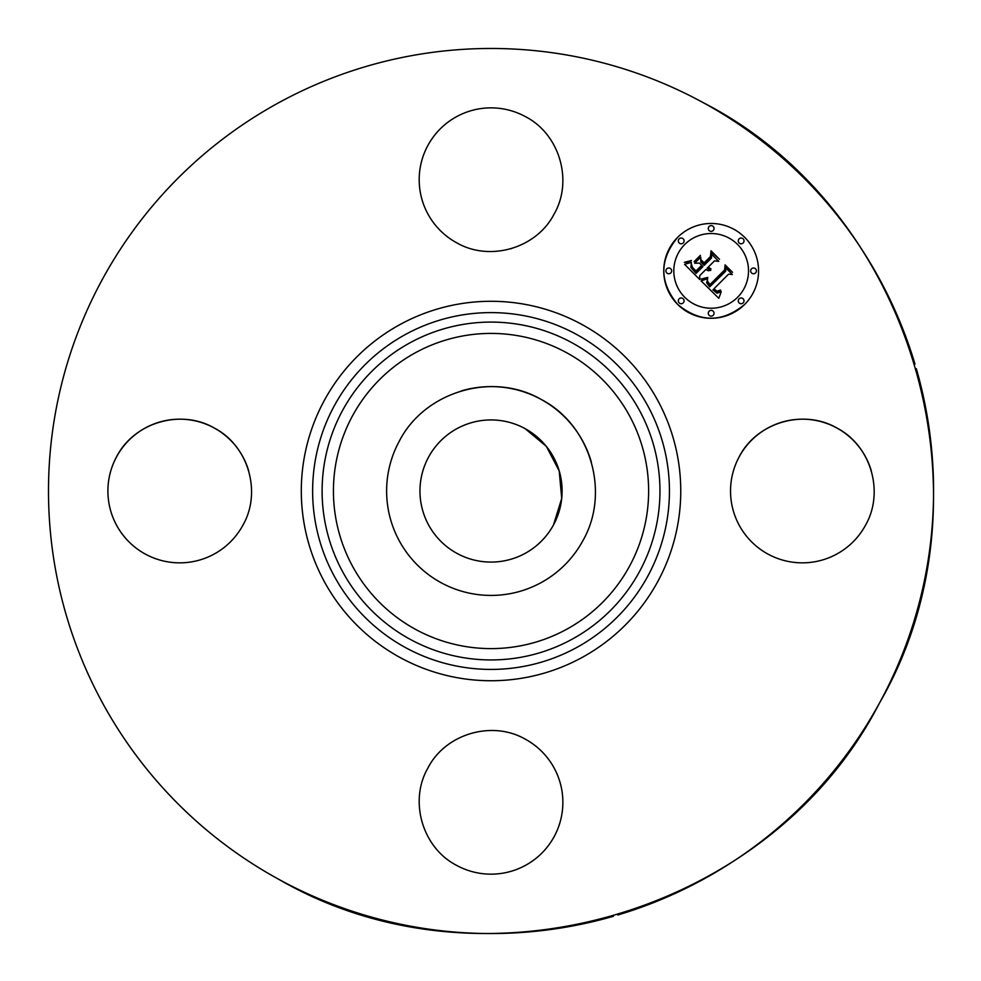 <?xml version="1.0" encoding="UTF-8"?>
<svg xmlns="http://www.w3.org/2000/svg" width="981" height="981" viewBox="0 0 981 981"><rect width="100%" height="100%" fill="white"/><g stroke="black" fill="none" stroke-linecap="round" stroke-linejoin="round"><path stroke-width="1.47" d="M461.34 390.916A104.415 104.415 0 0 1 591.31 461.916M525.105 428.636A71.073 71.073 0 0 1 553.407 525.093A71.073 71.073 0 0 1 456.962 553.382A71.073 71.073 0 0 1 428.66 456.938A71.073 71.073 0 0 1 525.105 428.636L546.356 446.392L559.207 470.917L561.708 498.483L553.492 524.921M399.402 440.96C424.896 391.309 492.818 371.37 541.095 399.39C590.746 424.871 610.673 492.793 582.665 541.071A104.415 104.415 0 0 1 440.972 582.64A104.415 104.415 0 0 1 399.402 440.96M613.407 916.291A442.541 442.541 0 0 1 102.662 278.849A442.541 442.541 0 0 1 915.003 364.172M916.34 368.697A442.541 442.541 0 0 1 880.484 701.182M878.314 705.143A442.541 442.541 0 0 1 617.809 915.003M739.294 456.57C756.829 422.406 803.574 408.697 836.793 427.961C870.956 445.497 884.666 492.241 865.389 525.448A71.846 71.846 0 0 1 767.902 554.057A71.846 71.846 0 0 1 810.147 419.598A71.846 71.846 0 0 1 871.349 471.003M116.678 456.57C134.213 422.406 180.945 408.697 214.165 427.961C248.328 445.497 262.037 492.241 242.773 525.448A71.846 71.846 0 0 1 145.274 554.057A71.846 71.846 0 0 1 187.53 419.598A71.846 71.846 0 0 1 248.72 471.003M554.277 213.784A71.846 71.846 0 0 1 553.885 214.508M511.604 248.536A71.846 71.846 0 0 1 510.929 248.733M703.205 102.649C913.642 210.67 998.118 498.581 879.405 703.181C771.373 913.618 483.474 998.094 278.874 879.381M525.473 739.282A71.846 71.846 0 0 1 554.081 836.768A71.846 71.846 0 0 1 456.594 865.365C422.431 847.829 408.709 801.097 427.986 767.878C445.521 733.714 492.266 720.005 525.473 739.282M456.594 242.748A71.846 71.846 0 0 1 427.986 145.262A71.846 71.846 0 0 1 525.473 116.653C559.636 134.189 573.358 180.933 554.081 214.14C536.546 248.303 489.801 262.025 456.594 242.748M744.689 304.404A47.419 47.419 0 0 1 677.638 304.404A47.419 47.419 0 0 1 677.638 237.353A47.419 47.419 0 0 1 744.689 237.353A47.419 47.419 0 0 1 744.689 304.404C722.335 322.786 699.993 322.786 677.638 304.404C659.257 282.062 659.257 259.707 677.638 237.353M684.75 244.465A37.352 37.352 0 0 1 737.577 244.465A37.352 37.352 0 0 1 737.577 297.292A37.352 37.352 0 0 1 684.75 297.292A37.352 37.352 0 0 1 684.75 244.465M679.159 298.825A2.869 2.869 0 0 1 683.23 298.825A2.869 2.869 0 0 1 683.23 302.884A2.869 2.869 0 0 1 679.159 302.884A2.869 2.869 0 0 1 679.159 298.825M679.159 238.874A2.869 2.869 0 0 1 683.23 238.874A2.869 2.869 0 0 1 683.23 242.945A2.869 2.869 0 0 1 679.159 242.945A2.869 2.869 0 0 1 679.159 238.874M666.749 268.843A2.869 2.869 0 0 1 670.808 268.843A2.869 2.869 0 0 1 670.808 272.914A2.869 2.869 0 0 1 666.749 272.914A2.869 2.869 0 0 1 666.749 268.843M739.11 238.874A2.869 2.869 0 0 1 743.169 238.874A2.869 2.869 0 0 1 743.169 242.945A2.869 2.869 0 0 1 739.11 242.945A2.869 2.869 0 0 1 739.11 238.874M709.128 226.464A2.869 2.869 0 0 1 713.199 226.464A2.869 2.869 0 0 1 713.199 230.523A2.869 2.869 0 0 1 709.128 230.523A2.869 2.869 0 0 1 709.128 226.464M743.169 302.884A2.869 2.869 0 0 1 739.11 302.884A2.869 2.869 0 0 1 739.11 298.825A2.869 2.869 0 0 1 743.169 298.825A2.869 2.869 0 0 1 743.169 302.884M713.199 315.293A2.869 2.869 0 0 1 709.128 315.293A2.869 2.869 0 0 1 709.128 311.235A2.869 2.869 0 0 1 713.199 311.235A2.869 2.869 0 0 1 713.199 315.293M755.578 272.914A2.869 2.869 0 0 1 751.52 272.914A2.869 2.869 0 0 1 751.52 268.843A2.869 2.869 0 0 1 755.578 268.843A2.869 2.869 0 0 1 755.578 272.914M701.121 280.897L707.693 278.592L706.627 282.835L709.704 286.844L725.768 271.148L725.633 267.813L732.329 274.508L728.564 274.177L713.984 288.757L716.988 291.21L720.594 290.033L720.606 290.707L717.418 291.884L713.763 289.297L712.893 289.849L717.062 293.221L721.243 291.639L718.828 298.31L701.121 280.897M701.121 279.058L707.779 277.415L702.776 279.364L701.121 279.058M707.326 280.676L709.888 284.649L724.64 269.922L725.069 264.845L732.549 272.326L725.474 266.047L725.192 270.253L709.925 285.52L707.424 282.663L707.326 280.676M699.772 279.548L684.566 264.343L691.372 262.356L690.918 267.482L696.081 273.429L702.936 266.574L702.053 265.679L695.995 271.725L691.789 267.151L691.397 264.134L692.488 267.347L696.02 270.964L701.685 265.311L699.465 263.104L694.646 263.227L700.79 257.096L700.814 261.988L704.174 265.336L711.556 257.954L711.581 254.177L718.779 261.375L714.487 260.885L708.184 267.188L710.98 268.904L707.792 267.58L707.105 268.267L710.857 270.327L708.331 270.744L705.866 269.505L699.686 275.686L699.772 279.548M684.346 262.332L691.47 260.492L688.343 262.332L684.346 262.332M694.094 261.645L700.422 255.318L694.094 261.645M701.133 259.842L704.137 262.847L710.416 256.581L711.029 250.805L719.514 259.291L711.458 252.019L710.955 256.764L704.113 263.607L701.133 259.842M700.79 257.096L694.646 263.227M415.478 629.324A157.598 157.598 0 0 1 352.731 415.454A157.598 157.598 0 0 1 566.589 352.706A157.598 157.598 0 0 1 629.336 566.564A157.598 157.598 0 0 1 415.478 629.324M572.021 342.774A168.916 168.916 0 0 1 639.281 571.997A168.916 168.916 0 0 1 410.046 639.256A168.916 168.916 0 0 1 342.798 410.021A168.916 168.916 0 0 1 572.021 342.774M576.57 334.447A178.407 178.407 0 0 1 647.595 576.546A178.407 178.407 0 0 1 405.496 647.583A178.407 178.407 0 0 1 334.472 405.484A178.407 178.407 0 0 1 576.57 334.447M581.991 324.515A189.725 189.725 0 0 1 657.54 581.966A189.725 189.725 0 0 1 400.076 657.515A189.725 189.725 0 0 1 324.527 400.052A189.725 189.725 0 0 1 581.991 324.515"/></g></svg>
